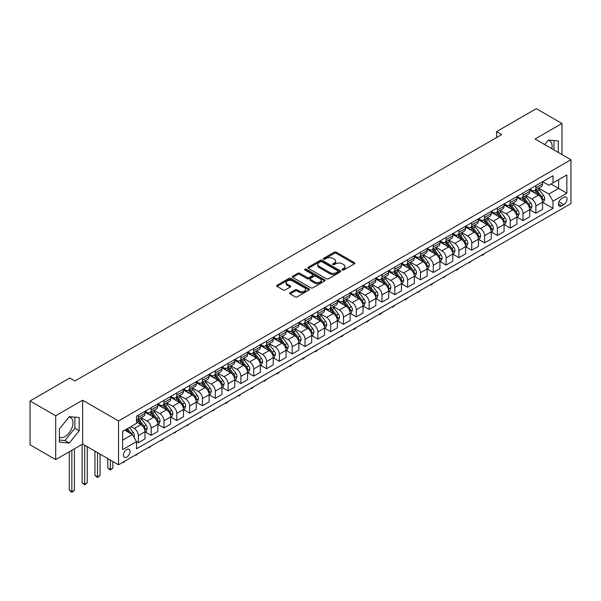 <?xml version="1.0" encoding="UTF-8"?>
<svg xmlns="http://www.w3.org/2000/svg" width="601" height="601" viewBox="0 0 601 601"><rect width="100%" height="100%" fill="white"/><g stroke="black" fill="none" stroke-linecap="round" stroke-linejoin="round"><path stroke-width="0.9" d="M342.307 269.999A0.999 0.578 0 0 0 343.719 269.999L354.417 263.824A1.427 0.819 0 0 0 354.838 263.238A1.427 0.819 0 0 0 354.417 262.66L336.29 252.195A1.427 0.819 0 0 0 334.276 252.195L323.578 258.37A0.999 0.578 0 0 0 323.285 258.776A0.999 0.578 0 0 0 323.578 259.181A0.999 0.578 0 0 0 324.991 259.181L326.373 258.385A4.56 2.629 0 0 1 332.819 258.385L334.329 259.256A4.56 2.629 0 0 1 335.666 261.119A4.56 2.629 0 0 1 334.329 262.975L332.946 263.779A0.999 0.578 0 0 0 332.654 264.185A0.999 0.578 0 0 0 332.946 264.59A0.999 0.578 0 0 0 334.351 264.59L335.741 263.794A4.56 2.629 0 0 1 342.179 263.794L343.689 264.665A4.56 2.629 0 0 1 345.027 266.528A4.56 2.629 0 0 1 343.689 268.384L342.307 269.188A0.999 0.578 0 0 0 342.014 269.594A0.999 0.578 0 0 0 342.307 269.999L342.307 269.188M59.394 437.19A11.314 6.536 120 0 0 64.983 436.596A11.314 6.536 120 0 0 72.375 426.62A11.314 6.536 120 0 0 70.64 417.552A11.314 6.536 120 0 0 68.972 417.041M126.743 457.091A4.643 2.682 120 0 0 129.771 452.996A4.643 2.682 120 0 0 129.065 449.278A4.643 2.682 120 0 0 126.743 449.503A4.643 2.682 120 0 0 123.708 453.597A4.643 2.682 120 0 0 124.422 457.316A4.643 2.682 120 0 0 126.743 457.091M548.059 140.439A11.314 6.536 -60 0 1 549.727 140.95A11.314 6.536 -60 0 1 551.801 148.695M290.073 292.777A1.427 0.819 0 0 0 289.652 293.356A1.427 0.819 0 0 0 290.073 293.934L295.159 296.871A1.427 0.819 0 0 0 297.172 296.871L309.049 290.013A1.427 0.819 0 0 0 309.47 289.434A1.427 0.819 0 0 0 309.049 288.848L290.929 278.383A1.427 0.819 0 0 0 288.916 278.383L277.031 285.242A1.427 0.819 0 0 0 276.61 285.828A1.427 0.819 0 0 0 277.031 286.407L283.176 289.952A1.427 0.819 0 0 0 285.19 289.952L290.275 287.015A1.427 0.819 0 0 0 290.689 286.437A1.427 0.819 0 0 0 290.275 285.858L287.225 284.1A3.809 2.201 0 0 1 286.114 282.545A3.809 2.201 0 0 1 288.465 280.509A3.809 2.201 0 0 1 292.612 280.99L304.549 287.879A3.809 2.201 0 0 1 305.661 289.434A3.809 2.201 0 0 1 303.31 291.462A3.809 2.201 0 0 1 299.163 290.989L297.172 289.84A1.427 0.819 0 0 0 295.159 289.84L290.073 292.777L290.073 293.934M82.63 400.228L55.698 415.772L30.05 400.965L30.05 444.8L55.698 459.607L82.63 444.056L118.532 464.783L118.532 420.955L82.63 400.228L82.63 444.056M561.973 154.57L561.973 123.475L535.04 139.026L570.95 159.753L118.532 420.955M561.973 123.475L536.325 108.668L496.576 131.619L496.576 137.546M30.05 400.965L69.806 378.014L74.93 380.974L501.7 134.586L496.576 131.619M326.471 278.789A1.427 0.819 0 0 0 328.484 278.789L340.369 271.93A1.427 0.819 0 0 0 340.79 271.351A1.427 0.819 0 0 0 340.369 270.766L322.241 260.301A1.427 0.819 0 0 0 320.228 260.301L308.351 267.167A1.427 0.819 0 0 0 307.93 267.745A1.427 0.819 0 0 0 308.351 268.324L326.471 278.789M305.27 270.217A0.999 0.578 0 0 1 306.285 270.352L306.285 269.173L324.713 279.811A1.427 0.819 0 0 1 325.126 280.389A1.427 0.819 0 0 1 324.713 280.975L312.828 287.834A1.427 0.819 0 0 1 310.815 287.834L292.687 277.369L292.687 276.205A1.427 0.819 0 0 0 292.274 276.783A1.427 0.819 0 0 0 292.687 277.369M292.687 276.205L297.773 273.267A1.427 0.819 0 0 1 299.786 273.267L307.141 277.512A1.427 0.819 0 0 0 309.154 277.512L312.528 275.566A1.427 0.819 0 0 0 312.941 274.98A1.427 0.819 0 0 0 312.528 274.402L304.872 269.984A0.999 0.578 0 0 1 304.579 269.579A0.999 0.578 0 0 1 305.195 269.045A0.999 0.578 0 0 1 306.285 269.173M563.873 197.248L561.612 198.548A4.5 2.599 120 0 0 558.675 202.514A4.5 2.599 120 0 0 559.366 206.12A4.5 2.599 120 0 0 561.612 205.895L563.873 204.595A4.5 2.599 120 0 0 566.811 200.629A4.5 2.599 120 0 0 566.119 197.023A4.5 2.599 120 0 0 563.873 197.248M118.532 464.783L570.95 203.589L570.95 159.753M542.688 181.697L548.893 185.281L552.995 182.914L552.995 175.747L136.487 416.215L136.487 423.382L122.634 431.383L122.634 449.623L136.487 441.63L136.487 448.797L552.995 208.322L552.995 201.155L548.893 194.048L538.691 188.158M552.995 182.914L566.848 174.921L566.848 193.161L552.995 201.155M55.698 415.772L55.698 459.607M551.049 184.041L558.637 188.421L558.637 179.654L566.848 174.921M548.893 194.048L558.637 188.421L566.848 193.161M122.634 440.15L132.385 434.523L124.79 430.136M136.487 441.69L138.335 442.757L138.335 435.59A5.8 3.351 -120 0 0 134.226 428.475L130.943 426.582M138.335 442.757L144.999 438.903L144.999 431.736A5.8 3.351 -120 0 0 140.897 424.629L136.487 422.082M145.157 431.886L151.159 435.349L151.159 428.182A5.8 3.351 -120 0 0 147.05 421.076L141.16 417.672M151.159 435.349L157.823 431.503L157.823 424.336A5.8 3.351 -120 0 0 153.721 417.222L144.999 412.188M157.98 424.479L163.983 427.95L163.983 420.783A5.8 3.351 -120 0 0 159.874 413.668L153.984 410.273M163.983 427.95L170.646 424.096L170.646 416.929A5.8 3.351 -120 0 0 166.545 409.822L157.823 404.789M170.804 417.079L176.807 420.542L176.807 413.375A5.8 3.351 -120 0 0 172.697 406.268L166.808 402.865M176.807 420.542L183.47 416.696L183.47 409.529A5.8 3.351 -120 0 0 179.368 402.415L170.646 397.381M183.628 409.672L189.631 413.142L189.631 405.975A5.8 3.351 -120 0 0 185.521 398.861L179.631 395.466M189.631 413.142L196.294 409.289L196.294 402.122A5.8 3.351 -120 0 0 192.192 395.015L183.47 389.981M196.452 402.272L202.454 405.735L202.454 398.568A5.8 3.351 -120 0 0 198.345 391.461L192.455 388.058M202.454 405.735L209.118 401.889L209.118 394.722A5.8 3.351 -120 0 0 205.016 387.607L196.294 382.574M209.276 394.865L215.271 398.328L215.271 391.168A5.8 3.351 -120 0 0 211.169 384.054L205.279 380.658M215.271 398.328L221.942 394.481L221.942 387.314A5.8 3.351 -120 0 0 217.84 380.208L209.118 375.174M222.1 387.465L228.095 390.928L228.095 383.761A5.8 3.351 -120 0 0 223.993 376.654L218.103 373.251M228.095 390.928L234.766 387.082L234.766 379.915A5.8 3.351 -120 0 0 230.664 372.8L221.942 367.767M234.923 380.057L240.918 383.521L240.918 376.354A5.8 3.351 -120 0 0 236.817 369.247L230.927 365.851M240.918 383.521L247.589 379.674L247.589 372.507A5.8 3.351 -120 0 0 243.488 365.4L234.766 360.367M247.747 372.658L253.742 376.121L253.742 368.954A5.8 3.351 -120 0 0 249.64 361.847L243.751 358.444M253.742 376.121L260.413 372.267L260.413 365.107A5.8 3.351 -120 0 0 256.311 357.993L247.589 352.96M260.564 365.25L266.566 368.714L266.566 361.547A5.8 3.351 -120 0 0 262.464 354.44L256.574 351.044M266.566 368.714L273.237 364.867L273.237 357.7A5.8 3.351 -120 0 0 269.135 350.593L260.413 345.56M273.387 357.85L279.39 361.314L279.39 354.147A5.8 3.351 -120 0 0 275.288 347.04L269.398 343.637M279.39 361.314L286.061 357.46L286.061 350.293A5.8 3.351 -120 0 0 281.959 343.186L273.237 338.153M286.211 350.443L292.214 353.906L292.214 346.739A5.8 3.351 -120 0 0 288.112 339.633L282.222 336.237M292.214 353.906L298.885 350.06L298.885 342.893A5.8 3.351 -120 0 0 294.783 335.786L286.061 330.753M299.035 343.043L305.038 346.507L305.038 339.34A5.8 3.351 -120 0 0 300.936 332.233L295.046 328.83M305.038 346.507L311.709 342.653L311.709 335.486A5.8 3.351 -120 0 0 307.607 328.379L298.885 323.346M311.859 335.636L317.861 339.099L317.861 331.932A5.8 3.351 -120 0 0 313.76 324.825L307.87 321.43M317.861 339.099L324.532 335.253L324.532 328.086A5.8 3.351 -120 0 0 320.431 320.979L311.709 315.946M324.683 328.236L330.685 331.699L330.685 324.532A5.8 3.351 -120 0 0 326.583 317.426L320.694 314.022M330.685 331.699L337.356 327.845L337.356 320.679A5.8 3.351 -120 0 0 333.255 313.572L324.532 308.538M337.507 320.829L343.509 324.292L343.509 317.125A5.8 3.351 -120 0 0 339.407 310.018L333.517 306.615M343.509 324.292L350.18 320.446L350.18 313.279A5.8 3.351 -120 0 0 346.078 306.172L337.356 301.139M350.33 313.429L356.333 316.892L356.333 309.725A5.8 3.351 -120 0 0 352.231 302.619L346.341 299.215M356.333 316.892L363.004 313.038L363.004 305.871A5.8 3.351 -120 0 0 358.902 298.765L350.18 293.731M363.154 306.022L369.157 309.485L369.157 302.318A5.8 3.351 -120 0 0 365.055 295.211L359.165 291.808M369.157 309.485L375.828 305.639L375.828 298.472A5.8 3.351 -120 0 0 371.726 291.365L363.004 286.331M375.978 298.622L381.981 302.085L381.981 294.918A5.8 3.351 -120 0 0 377.879 287.811L371.989 284.408M381.981 302.085L388.652 298.231L388.652 291.064A5.8 3.351 -120 0 0 384.542 283.957L375.828 278.924M388.802 291.215L394.804 294.678L394.804 287.511A5.8 3.351 -120 0 0 390.703 280.404L384.813 277.001M394.804 294.678L401.476 290.831L401.476 283.664A5.8 3.351 -120 0 0 397.366 276.558L388.652 271.524M401.626 283.815L407.628 287.278L407.628 280.111A5.8 3.351 -120 0 0 403.526 273.004L397.637 269.601M407.628 287.278L414.299 283.424L414.299 276.257A5.8 3.351 -120 0 0 410.19 269.15L401.476 264.117M414.45 276.407L420.452 279.871L420.452 272.704A5.8 3.351 -120 0 0 416.35 265.597L410.453 262.194M420.452 279.871L427.123 276.024L427.123 268.857A5.8 3.351 -120 0 0 423.014 261.751L414.299 256.717M427.273 269.008L433.276 272.471L433.276 265.304A5.8 3.351 -120 0 0 429.174 258.197L423.277 254.794M433.276 272.471L439.947 268.617L439.947 261.45A5.8 3.351 -120 0 0 435.838 254.343L427.123 249.31M440.097 261.6L446.1 265.064L446.1 257.897A5.8 3.351 -120 0 0 441.998 250.79L436.101 247.387M446.1 265.064L452.771 261.217L452.771 254.05A5.8 3.351 -120 0 0 448.662 246.943L439.947 241.91M452.921 254.2L458.924 257.664L458.924 250.497A5.8 3.351 -120 0 0 454.822 243.39L448.924 239.987M458.924 257.664L465.595 253.81L465.595 246.643A5.8 3.351 -120 0 0 461.485 239.536L452.771 234.503M465.745 246.793L471.747 250.256L471.747 243.089A5.8 3.351 -120 0 0 467.646 235.983L461.748 232.579M471.747 250.256L478.419 246.41L478.419 239.243A5.8 3.351 -120 0 0 474.309 232.136L465.595 227.103M478.569 239.393L484.571 242.857L484.571 235.69A5.8 3.351 -120 0 0 480.469 228.583L474.572 225.18M484.571 242.857L491.235 239.003L491.235 231.836A5.8 3.351 -120 0 0 487.133 224.729L478.419 219.696M491.393 231.986L497.395 235.449L497.395 228.282A5.8 3.351 -120 0 0 493.293 221.176L487.396 217.772M497.395 235.449L504.059 231.603L504.059 224.436A5.8 3.351 -120 0 0 499.957 217.329L491.235 212.296M504.216 224.586L510.219 228.049L510.219 220.883A5.8 3.351 -120 0 0 506.117 213.776L500.22 210.373M510.219 228.049L516.883 224.196L516.883 217.029A5.8 3.351 -120 0 0 512.781 209.922L504.059 204.888M517.04 217.179L523.043 220.642L523.043 213.475A5.8 3.351 -120 0 0 518.941 206.368L513.044 202.965M523.043 220.642L529.706 216.796L529.706 209.629A5.8 3.351 -120 0 0 525.605 202.522L516.883 197.489M529.864 209.779L535.867 213.242L535.867 206.075A5.8 3.351 -120 0 0 531.757 198.969L525.867 195.565M535.867 213.242L542.53 209.388L542.53 202.221A5.8 3.351 -120 0 0 538.428 195.115L529.706 190.081M529.864 189.105L531.757 190.201A5.8 3.351 -120 0 0 534.665 190.487A5.8 3.351 -120 0 0 535.867 187.828L535.867 185.641M517.04 196.504L518.941 197.601A5.8 3.351 -120 0 0 521.841 197.894A5.8 3.351 -120 0 0 523.043 195.235L523.043 193.041M504.216 203.912L506.117 205.009A5.8 3.351 -120 0 0 509.017 205.294A5.8 3.351 -120 0 0 510.219 202.635L510.219 200.449M491.393 211.312L493.293 212.408A5.8 3.351 -120 0 0 496.193 212.701A5.8 3.351 -120 0 0 497.395 210.042L497.395 207.848M478.569 218.719L480.469 219.816A5.8 3.351 -120 0 0 483.369 220.101A5.8 3.351 -120 0 0 484.571 217.442L484.571 215.256M465.745 226.119L467.646 227.216A5.8 3.351 -120 0 0 470.545 227.509A5.8 3.351 -120 0 0 471.747 224.849L471.747 222.655M452.921 233.526L454.822 234.623A5.8 3.351 -120 0 0 457.722 234.908A5.8 3.351 -120 0 0 458.924 232.249L458.924 230.063M440.097 240.926L441.998 242.023A5.8 3.351 -120 0 0 444.898 242.316A5.8 3.351 -120 0 0 446.1 239.656L446.1 237.463M427.273 248.333L429.174 249.43A5.8 3.351 -120 0 0 432.074 249.715A5.8 3.351 -120 0 0 433.276 247.056L433.276 244.87M414.45 255.741L416.35 256.83A5.8 3.351 -120 0 0 419.25 257.123A5.8 3.351 -120 0 0 420.452 254.463L420.452 252.27M401.626 263.14L403.526 264.237A5.8 3.351 -120 0 0 406.426 264.523A5.8 3.351 -120 0 0 407.628 261.871L407.628 259.677M388.802 270.548L390.703 271.637A5.8 3.351 -120 0 0 393.602 271.93A5.8 3.351 -120 0 0 394.804 269.271L394.804 267.077M375.978 277.947L377.879 279.044A5.8 3.351 -120 0 0 380.779 279.33A5.8 3.351 -120 0 0 381.981 276.678L381.981 274.484M363.154 285.355L365.055 286.444A5.8 3.351 -120 0 0 367.955 286.737A5.8 3.351 -120 0 0 369.157 284.078L369.157 281.884M350.33 292.755L352.231 293.851A5.8 3.351 -120 0 0 355.131 294.137A5.8 3.351 -120 0 0 356.333 291.485L356.333 289.291M337.507 300.162L339.407 301.251A5.8 3.351 -120 0 0 342.307 301.544A5.8 3.351 -120 0 0 343.509 298.885L343.509 296.691M324.683 307.562L326.583 308.659A5.8 3.351 -120 0 0 329.483 308.944A5.8 3.351 -120 0 0 330.685 306.292L330.685 304.098M311.859 314.969L313.76 316.058A5.8 3.351 -120 0 0 316.659 316.351A5.8 3.351 -120 0 0 317.861 313.692L317.861 311.498M299.035 322.369L300.936 323.466A5.8 3.351 -120 0 0 303.836 323.751A5.8 3.351 -120 0 0 305.038 321.099L305.038 318.906M286.211 329.776L288.112 330.866A5.8 3.351 -120 0 0 291.012 331.159A5.8 3.351 -120 0 0 292.214 328.499L292.214 326.305M273.387 337.176L275.288 338.273A5.8 3.351 -120 0 0 278.188 338.558A5.8 3.351 -120 0 0 279.39 335.906L279.39 333.713M260.564 344.583L262.464 345.673A5.8 3.351 -120 0 0 265.364 345.966A5.8 3.351 -120 0 0 266.566 343.306L266.566 341.113M247.747 351.983L249.64 353.08A5.8 3.351 -120 0 0 252.54 353.365A5.8 3.351 -120 0 0 253.742 350.714L253.742 348.52M234.923 359.39L236.817 360.487A5.8 3.351 -120 0 0 239.716 360.773A5.8 3.351 -120 0 0 240.918 358.113L240.918 355.92M222.1 366.79L223.993 367.887A5.8 3.351 -120 0 0 226.893 368.173A5.8 3.351 -120 0 0 228.095 365.521L228.095 363.327M209.276 374.198L211.169 375.294A5.8 3.351 -120 0 0 214.069 375.58A5.8 3.351 -120 0 0 215.271 372.92L215.271 370.727M196.452 381.597L198.345 382.694A5.8 3.351 -120 0 0 201.252 382.98A5.8 3.351 -120 0 0 202.454 380.328L202.454 378.134M183.628 389.005L185.521 390.102A5.8 3.351 -120 0 0 188.429 390.387A5.8 3.351 -120 0 0 189.631 387.728L189.631 385.534M170.804 396.405L172.697 397.501A5.8 3.351 -120 0 0 175.605 397.787A5.8 3.351 -120 0 0 176.807 395.135L176.807 392.941M157.98 403.812L159.874 404.909A5.8 3.351 -120 0 0 162.781 405.194A5.8 3.351 -120 0 0 163.983 402.535L163.983 400.341M145.157 411.212L147.05 412.309A5.8 3.351 -120 0 0 149.957 412.594A5.8 3.351 -120 0 0 151.159 409.942L151.159 407.748M542.688 202.372L552.995 208.322M534.665 190.487L541.328 186.641A5.8 3.351 -120 0 0 542.53 183.981L542.53 181.787M521.841 197.894L528.504 194.04A5.8 3.351 -120 0 0 529.706 191.381L529.706 189.195M509.017 205.294L515.681 201.448A5.8 3.351 -120 0 0 516.883 198.788L516.883 196.595M496.193 212.701L502.857 208.847A5.8 3.351 -120 0 0 504.059 206.188L504.059 204.002M483.369 220.101L490.033 216.255A5.8 3.351 -120 0 0 491.235 213.595L491.235 211.402M470.545 227.509L477.217 223.655A5.8 3.351 -120 0 0 478.419 220.995L478.419 218.809M457.722 234.908L464.393 231.062A5.8 3.351 -120 0 0 465.595 228.403L465.595 226.209M444.898 242.316L451.569 238.462A5.8 3.351 -120 0 0 452.771 235.81L452.771 233.616M432.074 249.715L438.745 245.869A5.8 3.351 -120 0 0 439.947 243.21L439.947 241.016M419.25 257.123L425.921 253.269A5.8 3.351 -120 0 0 427.123 250.617L427.123 248.423M406.426 264.523L413.097 260.676A5.8 3.351 -120 0 0 414.299 258.017L414.299 255.823M393.602 271.93L400.274 268.076A5.8 3.351 -120 0 0 401.476 265.424L401.476 263.23M380.779 279.33L387.45 275.483A5.8 3.351 -120 0 0 388.652 272.824L388.652 270.63M367.955 286.737L374.626 282.883A5.8 3.351 -120 0 0 375.828 280.231L375.828 278.038M355.131 294.137L361.802 290.291A5.8 3.351 -120 0 0 363.004 287.631L363.004 285.437M342.307 301.544L348.978 297.69A5.8 3.351 -120 0 0 350.18 295.038L350.18 292.845M329.483 308.944L336.154 305.098A5.8 3.351 -120 0 0 337.356 302.438L337.356 300.245M316.659 316.351L323.33 312.497A5.8 3.351 -120 0 0 324.532 309.846L324.532 307.652M303.836 323.751L310.507 319.905A5.8 3.351 -120 0 0 311.709 317.245L311.709 315.052M291.012 331.159L297.683 327.305A5.8 3.351 -120 0 0 298.885 324.653L298.885 322.459M278.188 338.558L284.859 334.712A5.8 3.351 -120 0 0 286.061 332.053L286.061 329.859M265.364 345.966L272.035 342.112A5.8 3.351 -120 0 0 273.237 339.46L273.237 337.266M252.54 353.365L259.211 349.519A5.8 3.351 -120 0 0 260.413 346.86L260.413 344.666M239.716 360.773L246.387 356.919A5.8 3.351 -120 0 0 247.589 354.267L247.589 352.073M226.893 368.173L233.564 364.326A5.8 3.351 -120 0 0 234.766 361.667L234.766 359.473M214.069 375.58L220.74 371.726A5.8 3.351 -120 0 0 221.942 369.074L221.942 366.88M201.252 382.98L207.916 379.133A5.8 3.351 -120 0 0 209.118 376.474L209.118 374.28M188.429 390.387L195.092 386.533A5.8 3.351 -120 0 0 196.294 383.881L196.294 381.688M175.605 397.787L182.268 393.94A5.8 3.351 -120 0 0 183.47 391.281L183.47 389.095M162.781 405.194L169.444 401.34A5.8 3.351 -120 0 0 170.646 398.688L170.646 396.495M149.957 412.594L156.621 408.748A5.8 3.351 -120 0 0 157.823 406.088L157.823 403.902M136.487 420.234A5.8 3.351 -120 0 0 137.133 420.001L143.797 416.147A5.8 3.351 -120 0 0 144.999 413.496L144.999 411.302M137.133 420.001A5.8 3.351 -120 0 0 138.335 417.342L138.335 415.156M132.385 434.523L136.487 441.63M558.284 152.444L558.284 140.927L548.382 140.041L544.709 144.608M59.394 442.156L69.288 443.042L79.189 430.722L79.189 417.522L69.288 416.643L59.394 428.956L59.394 442.156M553.972 149.957L553.972 140.544M59.394 440.052L64.983 440.556L74.885 428.235L74.885 417.139M74.885 428.235L79.189 430.722M64.983 440.556L69.288 443.042M342.705 270.142L343.689 269.571A4.56 2.629 0 0 0 345.027 267.708L345.027 266.528M335.666 261.119L335.666 262.299A4.56 2.629 0 0 1 334.329 264.162L333.345 264.733M354.417 262.66L354.417 263.824L336.29 253.382A1.427 0.819 0 0 0 334.276 253.382L323.977 259.324M340.354 271.945L322.241 261.488A1.427 0.819 0 0 0 320.228 261.488L308.366 268.339M337.852 271.757A0.999 0.578 0 0 0 338.145 271.351A0.999 0.578 0 0 0 337.852 270.946L321.941 261.758A0.999 0.578 0 0 0 320.536 261.758L319.071 262.599A4.56 2.629 0 0 0 317.734 264.463A4.56 2.629 0 0 0 319.071 266.318L329.949 272.599A4.56 2.629 0 0 0 336.395 272.599L337.852 271.757L337.852 272.944A0.999 0.578 0 0 0 338.145 272.538L338.145 271.351M317.734 264.463L317.734 265.642A4.56 2.629 0 0 0 319.071 267.505L319.071 266.318M337.852 272.944L336.395 273.786A4.56 2.629 0 0 1 329.949 273.786L319.071 267.505M292.71 277.377L297.773 274.454L297.773 273.267M312.941 274.98L312.941 276.167A1.427 0.819 0 0 1 312.528 276.753L309.154 278.699A1.427 0.819 0 0 1 307.141 278.699L299.786 274.454A1.427 0.819 0 0 0 297.773 274.454M306.285 270.352L324.69 280.983M314.766 281.914A3.809 2.201 0 0 0 318.921 282.395A3.809 2.201 0 0 0 321.272 280.359A3.809 2.201 0 0 0 320.153 278.804L315.953 276.377A1.427 0.819 0 0 0 313.94 276.377L310.567 278.323A1.427 0.819 0 0 0 310.146 278.909A1.427 0.819 0 0 0 310.567 279.488L314.766 281.914L314.766 283.101A3.809 2.201 0 0 0 318.921 283.574A3.809 2.201 0 0 0 321.272 281.546L321.272 280.359M310.146 278.909L310.146 280.096A1.427 0.819 0 0 0 310.567 280.675L310.567 279.488M314.766 283.101L310.567 280.675M305.661 289.434L305.661 290.614A3.809 2.201 0 0 1 303.31 292.649A3.809 2.201 0 0 1 299.163 292.169L297.172 291.019A1.427 0.819 0 0 0 295.159 291.019L290.088 293.949M286.114 282.545L286.114 283.725A3.809 2.201 0 0 0 287.225 285.28L287.225 284.1M290.253 287.03L287.225 285.28M309.034 290.02L290.929 279.57A1.427 0.819 0 0 0 288.916 279.57L277.046 286.422M542.53 202.462L543.762 201.748L544.791 198.788A3.846 2.216 -120 0 0 543.559 195.513L539.367 189.916A11.096 6.408 -120 0 0 538.158 188.466M533.988 192.553A11.096 6.408 -120 0 0 531.72 190.179M542.185 200.103L542.711 198.954A3.846 2.216 -120 0 0 541.614 196.64L537.422 191.043A11.096 6.408 -120 0 0 536.212 189.593M535.175 190.186A9.21 5.319 60 0 1 536.693 191.907L540.239 196.647M534.98 190.307A11.096 6.408 60 0 1 536.19 191.757L538.977 195.475M484.639 253.419L483.234 254.824L482.212 255.41L481.694 255.117M482.212 254.816L482.212 255.41M529.706 209.862L530.938 209.156L531.968 206.188A3.846 2.216 -120 0 0 530.736 202.92L526.544 197.323A11.096 6.408 -120 0 0 525.334 195.873M521.165 199.96A11.096 6.408 -120 0 0 518.896 197.579M529.361 207.51L529.887 206.353A3.846 2.216 -120 0 0 528.79 204.04L524.598 198.45A11.096 6.408 -120 0 0 523.388 197M522.352 197.594A9.21 5.319 60 0 1 523.869 199.314L527.415 204.047M522.156 197.706A11.096 6.408 60 0 1 523.366 199.156L526.153 202.875M471.815 260.819L469.389 262.817L468.87 262.517M469.389 262.224L469.389 262.817M516.883 217.269L518.115 216.555L519.144 213.595A3.846 2.216 -120 0 0 517.912 210.32L513.72 204.723A11.096 6.408 -120 0 0 512.51 203.273M508.341 207.36A11.096 6.408 -120 0 0 506.072 204.986M516.537 214.91L517.063 213.761A3.846 2.216 -120 0 0 515.966 211.447L511.774 205.85A11.096 6.408 -120 0 0 510.565 204.4M509.528 204.994A9.21 5.319 60 0 1 511.045 206.714L514.591 211.454M509.332 205.114A11.096 6.408 60 0 1 510.542 206.564L513.329 210.282M458.991 268.226L457.586 269.631L456.565 270.217L456.046 269.924M456.565 269.624L456.565 270.217M504.059 224.669L505.291 223.963L506.32 221.003A3.846 2.216 -120 0 0 505.088 217.727L500.903 212.13A11.096 6.408 -120 0 0 499.686 210.681M495.517 214.767A11.096 6.408 -120 0 0 493.248 212.386M503.713 222.317L504.247 221.16A3.846 2.216 -120 0 0 503.142 218.854L498.95 213.257A11.096 6.408 -120 0 0 497.741 211.807M496.704 212.401A9.21 5.319 60 0 1 498.221 214.121L501.767 218.854M496.509 212.514A11.096 6.408 60 0 1 497.718 213.964L500.505 217.682M446.167 275.626L443.741 277.624L443.222 277.324M443.741 277.031L443.741 277.624M491.235 232.076L492.467 231.362L493.496 228.403A3.846 2.216 -120 0 0 492.272 225.127L488.08 219.53A11.096 6.408 -120 0 0 486.863 218.08M482.693 222.167A11.096 6.408 -120 0 0 480.424 219.793M490.889 229.717L491.423 228.568A3.846 2.216 -120 0 0 490.318 226.254L486.126 220.657A11.096 6.408 -120 0 0 484.917 219.207M483.88 219.808A9.21 5.319 60 0 1 485.398 221.521L488.944 226.261M483.685 219.921A11.096 6.408 60 0 1 484.894 221.371L487.681 225.09M433.344 283.033L431.939 284.438L430.917 285.024L430.399 284.731M430.917 284.431L430.917 285.024M478.419 239.476L479.643 238.77L480.672 235.81A3.846 2.216 -120 0 0 479.448 232.534L475.256 226.938A11.096 6.408 -120 0 0 474.039 225.488M469.869 229.574A11.096 6.408 -120 0 0 467.601 227.193M478.065 237.125L478.599 235.968A3.846 2.216 -120 0 0 477.495 233.661L473.303 228.064A11.096 6.408 -120 0 0 472.093 226.615M471.056 227.208A9.21 5.319 60 0 1 472.574 228.928L476.12 233.661M470.861 227.321A11.096 6.408 60 0 1 472.07 228.771L474.858 232.489M420.52 290.433L418.093 292.432L417.582 292.131M418.093 291.838L418.093 292.432M465.595 246.883L466.819 246.17L467.848 243.21A3.846 2.216 -120 0 0 466.624 239.934L462.432 234.337A11.096 6.408 -120 0 0 461.215 232.887M457.045 236.974A11.096 6.408 -120 0 0 454.777 234.6M465.242 244.524L465.775 243.375A3.846 2.216 -120 0 0 464.671 241.061L460.479 235.464A11.096 6.408 -120 0 0 459.269 234.014M458.232 234.615A9.21 5.319 60 0 1 459.75 236.328L463.296 241.069M458.037 234.728A11.096 6.408 60 0 1 459.247 236.178L462.034 239.897M407.696 297.841L406.299 299.245L405.269 299.831L404.758 299.538M405.269 299.238L405.269 299.831M452.771 254.283L453.995 253.577L455.025 250.617A3.846 2.216 -120 0 0 453.8 247.342L449.608 241.745A11.096 6.408 -120 0 0 448.391 240.295M444.229 244.382A11.096 6.408 -120 0 0 441.953 242M452.418 251.932L452.951 250.775A3.846 2.216 -120 0 0 451.847 248.468L447.655 242.872A11.096 6.408 -120 0 0 446.445 241.422M445.416 242.015A9.21 5.319 60 0 1 446.926 243.736L450.472 248.468M445.213 242.128A11.096 6.408 60 0 1 446.423 243.578L449.21 247.304M394.872 305.24L393.475 306.645L392.445 307.239L391.935 306.938M392.445 306.645L392.445 307.239M439.947 261.69L441.172 260.977L442.201 258.017A3.846 2.216 -120 0 0 440.976 254.741L436.784 249.145A11.096 6.408 -120 0 0 435.567 247.695M431.405 251.781A11.096 6.408 -120 0 0 429.129 249.407M439.594 259.332L440.127 258.182A3.846 2.216 -120 0 0 439.023 255.868L434.831 250.271A11.096 6.408 -120 0 0 433.622 248.822M432.592 249.423A9.21 5.319 60 0 1 434.102 251.135L437.648 255.876M432.389 249.535A11.096 6.408 60 0 1 433.599 250.985L436.386 254.704M382.048 312.648L380.651 314.053L379.622 314.639L379.111 314.346M379.622 314.045L379.622 314.639M427.123 269.09L428.348 268.384L429.377 265.424A3.846 2.216 -120 0 0 428.152 262.149L423.96 256.552A11.096 6.408 -120 0 0 422.751 255.102M418.581 259.189A11.096 6.408 -120 0 0 416.305 256.807M426.77 266.739L427.303 265.582A3.846 2.216 -120 0 0 426.199 263.276L422.007 257.679A11.096 6.408 -120 0 0 420.798 256.229M419.768 256.822A9.21 5.319 60 0 1 421.278 258.543L424.824 263.276M419.566 256.935A11.096 6.408 60 0 1 420.775 258.385L423.562 262.111M369.224 320.048L367.827 321.452L366.798 322.046L366.287 321.745M366.798 321.452L366.798 322.046M414.299 276.498L415.531 275.784L416.553 272.824A3.846 2.216 -120 0 0 415.329 269.548L411.137 263.952A11.096 6.408 -120 0 0 409.927 262.502M405.758 266.589A11.096 6.408 -120 0 0 403.481 264.215M413.946 274.139L414.48 272.989A3.846 2.216 -120 0 0 413.375 270.675L409.183 265.079A11.096 6.408 -120 0 0 407.974 263.629M406.945 264.23A9.21 5.319 60 0 1 408.455 265.942L412.001 270.683M406.742 264.342A11.096 6.408 60 0 1 407.951 265.792L410.738 269.511M356.401 327.455L355.003 328.86L353.974 329.446L353.463 329.153M353.974 328.852L353.974 329.446M401.476 283.897L402.708 283.191L403.729 280.231A3.846 2.216 -120 0 0 402.505 276.956L398.313 271.359A11.096 6.408 -120 0 0 397.103 269.909M392.934 273.996A11.096 6.408 -120 0 0 390.658 271.614M401.122 281.546L401.656 280.389A3.846 2.216 -120 0 0 400.551 278.083L396.36 272.486A11.096 6.408 -120 0 0 395.15 271.036M394.121 271.629A9.21 5.319 60 0 1 395.631 273.35L399.177 278.083M393.918 271.742A11.096 6.408 60 0 1 395.127 273.192L397.915 276.918M343.577 334.855L342.179 336.26L341.15 336.853L340.639 336.552M341.15 336.26L341.15 336.853M388.652 291.305L389.884 290.591L390.905 287.631A3.846 2.216 -120 0 0 389.681 284.356L385.489 278.759A11.096 6.408 -120 0 0 384.279 277.309M380.11 281.396A11.096 6.408 -120 0 0 377.834 279.022M388.299 288.946L388.832 287.796A3.846 2.216 -120 0 0 387.728 285.483L383.536 279.886A11.096 6.408 -120 0 0 382.326 278.436M381.297 279.037A9.21 5.319 60 0 1 382.807 280.75L386.353 285.49M381.094 279.149A11.096 6.408 60 0 1 382.304 280.599L385.091 284.318M330.753 342.262L329.356 343.667L328.326 344.253L327.815 343.96M328.326 343.659L328.326 344.253M375.828 298.705L377.06 297.998L378.082 295.038A3.846 2.216 -120 0 0 376.857 291.763L372.665 286.166A11.096 6.408 -120 0 0 371.456 284.716M367.286 288.803A11.096 6.408 -120 0 0 365.01 286.422M375.475 296.353L376.008 295.196A3.846 2.216 -120 0 0 374.904 292.89L370.712 287.293A11.096 6.408 -120 0 0 369.502 285.843M368.473 286.437A9.21 5.319 60 0 1 369.983 288.157L373.529 292.89M368.27 286.549A11.096 6.408 60 0 1 369.48 287.999L372.267 291.725M317.929 349.662L316.532 351.067L315.502 351.66L314.992 351.36M315.502 351.067L315.502 351.66M363.004 306.112L364.236 305.398L365.258 302.438A3.846 2.216 -120 0 0 364.033 299.163L359.841 293.566A11.096 6.408 -120 0 0 358.632 292.116M354.462 296.203A11.096 6.408 -120 0 0 352.186 293.829M362.651 303.76L363.184 302.603A3.846 2.216 -120 0 0 362.08 300.29L357.888 294.693A11.096 6.408 -120 0 0 356.678 293.243M355.649 293.844A9.21 5.319 60 0 1 357.159 295.557L360.705 300.297M355.446 293.957A11.096 6.408 60 0 1 356.663 295.407L359.443 299.125M305.105 357.069L303.708 358.474L302.679 359.067L302.168 358.767M302.679 358.474L302.679 359.067M350.18 313.512L351.412 312.805L352.434 309.846A3.846 2.216 -120 0 0 351.209 306.57L347.017 300.973A11.096 6.408 -120 0 0 345.808 299.523M341.638 303.61A11.096 6.408 -120 0 0 339.362 301.229M349.827 311.16L350.36 310.003A3.846 2.216 -120 0 0 349.256 307.697L345.064 302.1A11.096 6.408 -120 0 0 343.855 300.65M342.825 301.244A9.21 5.319 60 0 1 344.335 302.964L347.881 307.697M342.623 301.356A11.096 6.408 60 0 1 343.84 302.806L346.627 306.533M292.281 364.469L290.884 365.874L289.855 366.467L289.344 366.174M289.855 365.874L289.855 366.467M337.356 320.919L338.588 320.205L339.61 317.245A3.846 2.216 -120 0 0 338.386 313.97L334.194 308.381A11.096 6.408 -120 0 0 332.984 306.923M328.815 311.01A11.096 6.408 -120 0 0 326.538 308.636M337.003 318.568L337.537 317.411A3.846 2.216 -120 0 0 336.432 315.097L332.24 309.5A11.096 6.408 -120 0 0 331.031 308.05M330.002 308.651A9.21 5.319 60 0 1 331.512 310.364L335.058 315.104M329.799 308.764A11.096 6.408 60 0 1 331.016 310.214L333.803 313.932M279.457 371.876L278.06 373.281L277.031 373.875L276.52 373.574M277.031 373.281L277.031 373.875M324.532 328.319L325.765 327.613L326.786 324.653A3.846 2.216 -120 0 0 325.562 321.377L321.37 315.78A11.096 6.408 -120 0 0 320.16 314.331M315.991 318.417A11.096 6.408 -120 0 0 313.714 316.036M324.179 325.967L324.713 324.81A3.846 2.216 -120 0 0 323.608 322.504L319.416 316.907A11.096 6.408 -120 0 0 318.207 315.457M317.178 316.051A9.21 5.319 60 0 1 318.688 317.771L322.234 322.504M316.975 316.164A11.096 6.408 60 0 1 318.192 317.613L320.979 321.34M266.634 379.276L265.236 380.681L264.207 381.274L263.696 380.981M264.207 380.681L264.207 381.274M311.709 335.726L312.941 335.012L313.962 332.053A3.846 2.216 -120 0 0 312.738 328.777L308.546 323.188A11.096 6.408 -120 0 0 307.336 321.73M303.167 325.817A11.096 6.408 -120 0 0 300.891 323.443M311.356 333.375L311.889 332.218A3.846 2.216 -120 0 0 310.785 329.904L306.6 324.307A11.096 6.408 -120 0 0 305.383 322.857M304.354 323.458A9.21 5.319 60 0 1 305.864 325.179L309.41 329.911M304.151 323.571A11.096 6.408 60 0 1 305.368 325.021L308.155 328.739M253.81 386.683L252.412 388.088L251.383 388.682L250.872 388.381M251.383 388.088L251.383 388.682M298.885 343.133L300.117 342.42L301.139 339.46A3.846 2.216 -120 0 0 299.914 336.184L295.722 330.588A11.096 6.408 -120 0 0 294.513 329.138M290.343 333.224A11.096 6.408 -120 0 0 288.067 330.843M298.532 340.775L299.065 339.618A3.846 2.216 -120 0 0 297.968 337.311L293.776 331.714A11.096 6.408 -120 0 0 292.559 330.265M291.53 330.858A9.21 5.319 60 0 1 293.04 332.578L296.586 337.311M291.327 330.971A11.096 6.408 60 0 1 292.544 332.421L295.331 336.147M240.986 394.091L239.589 395.488L238.559 396.082L238.049 395.789M238.559 395.488L238.559 396.082M286.061 350.533L287.293 349.82L288.315 346.86A3.846 2.216 -120 0 0 287.09 343.584L282.898 337.995A11.096 6.408 -120 0 0 281.689 336.537M277.519 340.624A11.096 6.408 -120 0 0 275.243 338.25M285.708 348.182L286.241 347.025A3.846 2.216 -120 0 0 285.144 344.711L280.952 339.114A11.096 6.408 -120 0 0 279.735 337.664M278.706 338.265A9.21 5.319 60 0 1 280.216 339.986L283.762 344.719M278.511 338.378A11.096 6.408 60 0 1 279.72 339.828L282.508 343.547M228.162 401.491L226.765 402.895L225.736 403.489L225.225 403.188M225.736 402.895L225.736 403.489M273.237 357.941L274.469 357.227L275.491 354.267A3.846 2.216 -120 0 0 274.266 350.992L270.074 345.395A11.096 6.408 -120 0 0 268.865 343.945M264.695 348.032A11.096 6.408 -120 0 0 262.419 345.65M272.884 355.582L273.417 354.432A3.846 2.216 -120 0 0 272.321 352.118L268.129 346.522A11.096 6.408 -120 0 0 266.912 345.072M265.882 345.665A9.21 5.319 60 0 1 267.392 347.386L270.938 352.118M265.687 345.778A11.096 6.408 60 0 1 266.897 347.228L269.684 350.954M215.346 408.898L212.912 410.889L212.401 410.596M212.912 410.295L212.912 410.889M260.413 365.34L261.645 364.627L262.667 361.667A3.846 2.216 -120 0 0 261.443 358.391L257.251 352.802A11.096 6.408 -120 0 0 256.041 351.352M251.872 355.431A11.096 6.408 -120 0 0 249.603 353.057M260.06 362.989L260.594 361.832A3.846 2.216 -120 0 0 259.497 359.518L255.305 353.921A11.096 6.408 -120 0 0 254.088 352.471M253.059 353.072A9.21 5.319 60 0 1 254.569 354.793L258.114 359.526M252.863 353.185A11.096 6.408 60 0 1 254.073 354.635L256.86 358.354M202.522 416.298L200.088 418.296L199.577 417.995M200.088 417.703L200.088 418.296M247.589 372.748L248.822 372.034L249.843 369.074A3.846 2.216 -120 0 0 248.619 365.799L244.427 360.202A11.096 6.408 -120 0 0 243.217 358.752M239.048 362.839A11.096 6.408 -120 0 0 236.779 360.457M247.236 370.389L247.77 369.239A3.846 2.216 -120 0 0 246.673 366.926L242.481 361.329A11.096 6.408 -120 0 0 241.264 359.879M240.235 360.472A9.21 5.319 60 0 1 241.745 362.193L245.291 366.926M240.039 360.585A11.096 6.408 60 0 1 241.249 362.035L244.036 365.761M189.698 423.705L187.264 425.696L186.753 425.403M187.264 425.102L187.264 425.696M234.766 380.148L235.998 379.434L237.019 376.474A3.846 2.216 -120 0 0 235.795 373.198L231.603 367.609A11.096 6.408 -120 0 0 230.393 366.159M226.224 370.239A11.096 6.408 -120 0 0 223.955 367.865M234.413 377.796L234.946 376.639A3.846 2.216 -120 0 0 233.849 374.325L229.657 368.729A11.096 6.408 -120 0 0 228.44 367.279M227.411 367.88A9.21 5.319 60 0 1 228.921 369.6L232.467 374.333M227.216 367.992A11.096 6.408 60 0 1 228.425 369.442L231.212 373.161M176.874 431.105L174.44 433.103L173.929 432.803M174.44 432.51L174.44 433.103M221.942 387.555L223.174 386.841L224.196 383.881A3.846 2.216 -120 0 0 222.971 380.606L218.779 375.009A11.096 6.408 -120 0 0 217.57 373.559M213.4 377.646A11.096 6.408 -120 0 0 211.131 375.264M221.589 385.196L222.122 384.047A3.846 2.216 -120 0 0 221.025 381.733L216.833 376.136A11.096 6.408 -120 0 0 215.624 374.686M214.587 375.279A9.21 5.319 60 0 1 216.097 377L219.65 381.733M214.392 375.392A11.096 6.408 60 0 1 215.601 376.85L218.388 380.568M164.05 438.512L161.624 440.503L161.106 440.21M161.624 439.909L161.624 440.503M209.118 394.955L210.35 394.241L211.372 391.281A3.846 2.216 -120 0 0 210.147 388.006L205.955 382.416A11.096 6.408 -120 0 0 204.746 380.966M200.576 385.046A11.096 6.408 -120 0 0 198.307 382.672M208.772 392.603L209.298 391.446A3.846 2.216 -120 0 0 208.201 389.132L204.009 383.536A11.096 6.408 -120 0 0 202.8 382.086M201.763 382.687A9.21 5.319 60 0 1 203.273 384.407L206.827 389.14M201.568 382.799A11.096 6.408 60 0 1 202.777 384.249L205.565 387.968M151.227 445.912L148.8 447.91L148.282 447.61M148.8 447.317L148.8 447.91M196.294 402.362L197.526 401.648L198.555 398.688A3.846 2.216 -120 0 0 197.323 395.413L193.131 389.816A11.096 6.408 -120 0 0 191.922 388.366M187.752 392.453A11.096 6.408 -120 0 0 185.484 390.072M195.949 400.003L196.474 398.854A3.846 2.216 -120 0 0 195.378 396.54L191.186 390.943A11.096 6.408 -120 0 0 189.976 389.493M188.939 390.087A9.21 5.319 60 0 1 190.449 391.807L194.003 396.54M188.744 390.199A11.096 6.408 60 0 1 189.954 391.657L192.741 395.375M138.403 453.319L135.976 455.31L135.458 455.017M135.976 454.717L135.976 455.31M183.47 409.762L184.702 409.056L185.732 406.088A3.846 2.216 -120 0 0 184.499 402.813L180.308 397.223A11.096 6.408 -120 0 0 179.098 395.774M174.929 399.853A11.096 6.408 -120 0 0 172.66 397.479M183.125 407.41L183.651 406.253A3.846 2.216 -120 0 0 182.554 403.94L178.362 398.343A11.096 6.408 -120 0 0 177.152 396.893M176.116 397.494A9.21 5.319 60 0 1 177.626 399.214L181.179 403.947M175.92 397.607A11.096 6.408 60 0 1 177.13 399.056L179.917 402.775M125.579 460.719L123.152 462.717L122.634 462.417M123.152 462.124L123.152 462.717M170.646 417.169L171.878 416.455L172.908 413.496A3.846 2.216 -120 0 0 171.676 410.22L167.484 404.623A11.096 6.408 -120 0 0 166.274 403.173M162.105 407.26A11.096 6.408 -120 0 0 159.836 404.879M170.301 414.81L170.827 413.661A3.846 2.216 -120 0 0 169.73 411.347L165.538 405.75A11.096 6.408 -120 0 0 164.328 404.3M163.292 404.894A9.21 5.319 60 0 1 164.802 406.614L168.355 411.347M163.096 405.006A11.096 6.408 60 0 1 164.306 406.464L167.093 410.183M110.329 460.05L110.329 469.464L112.89 467.984L112.89 461.53M112.89 467.984L110.329 470.117L107.759 467.984L107.759 458.571M107.759 467.984L110.329 469.464L110.329 470.117M157.823 424.569L159.055 423.863L160.084 420.895A3.846 2.216 -120 0 0 158.852 417.62L154.66 412.031A11.096 6.408 -120 0 0 153.45 410.581M149.281 414.66A11.096 6.408 -120 0 0 147.012 412.286M157.477 422.218L158.003 421.061A3.846 2.216 -120 0 0 156.906 418.747L152.714 413.15A11.096 6.408 -120 0 0 151.505 411.7M150.468 412.301A9.21 5.319 60 0 1 151.978 414.021L155.531 418.754M150.273 412.414A11.096 6.408 60 0 1 151.482 413.864L154.269 417.582M97.505 452.643L97.505 476.871L100.066 475.391L100.066 454.123M100.066 475.391L97.505 477.525L94.935 475.391L94.935 451.163M94.935 475.391L97.505 476.871L97.505 477.525M144.999 431.976L146.231 431.263L147.26 428.303A3.846 2.216 -120 0 0 146.028 425.027L141.836 419.43A11.096 6.408 -120 0 0 140.626 417.98M144.653 429.617L145.179 428.468A3.846 2.216 -120 0 0 144.082 426.154L139.89 420.557A11.096 6.408 -120 0 0 138.681 419.107M137.644 419.701A9.21 5.319 60 0 1 139.162 421.421L142.707 426.154M137.449 419.821A11.096 6.408 60 0 1 138.658 421.271L141.445 424.99M84.681 445.243L84.681 484.271L87.243 482.791L87.243 446.723M87.243 482.791L84.681 484.924L82.112 482.791L82.112 444.349M82.112 482.791L84.681 484.271L84.681 484.924M133.918 437.182L134.436 435.702A3.846 2.216 -120 0 0 133.204 432.435L129.463 427.439M131.604 434.072A3.846 2.216 -120 0 0 131.258 433.554L127.517 428.566M126.556 429.122L129.245 432.705M126.285 429.272L128.569 432.314M71.857 450.277L71.857 491.678L74.419 490.198L74.419 448.797M74.419 490.198L71.857 492.332L69.288 490.198L69.288 451.757M69.288 490.198L71.857 491.678L71.857 492.332M134.226 428.475L140.897 424.629M147.05 421.076L153.721 417.222M159.874 413.668L166.545 409.822M172.697 406.268L179.368 402.415M185.521 398.861L192.192 395.015M198.345 391.461L205.016 387.607M211.169 384.054L217.84 380.208M223.993 376.654L230.664 372.8M236.817 369.247L243.488 365.4M249.64 361.847L256.311 357.993M262.464 354.44L269.135 350.593M275.288 347.04L281.959 343.186M288.112 339.633L294.783 335.786M300.936 332.233L307.607 328.379M313.76 324.825L320.431 320.979M326.583 317.426L333.255 313.572M339.407 310.018L346.078 306.172M352.231 302.619L358.902 298.765M365.055 295.211L371.726 291.365M377.879 287.811L384.542 283.957M390.703 280.404L397.366 276.558M403.526 273.004L410.19 269.15M416.35 265.597L423.014 261.751M429.174 258.197L435.838 254.343M441.998 250.79L448.662 246.943M454.822 243.39L461.485 239.536M467.646 235.983L474.309 232.136M480.469 228.583L487.133 224.729M493.293 221.176L499.957 217.329M506.117 213.776L512.781 209.922M518.941 206.368L525.605 202.522M531.757 198.969L538.428 195.115M535.867 187.828L542.53 183.981M535.867 206.075L542.53 202.221M523.043 213.475L529.706 209.629M523.043 195.235L529.706 191.381M510.219 220.883L516.883 217.029M510.219 202.635L516.883 198.788M497.395 228.282L504.059 224.436M497.395 210.042L504.059 206.188M484.571 235.69L491.235 231.836M484.571 217.442L491.235 213.595M471.747 243.089L478.419 239.243M471.747 224.849L478.419 220.995M458.924 250.497L465.595 246.643M458.924 232.249L465.595 228.403M446.1 257.897L452.771 254.05M446.1 239.656L452.771 235.81M433.276 265.304L439.947 261.45M433.276 247.056L439.947 243.21M420.452 272.704L427.123 268.857M420.452 254.463L427.123 250.617M407.628 280.111L414.299 276.257M407.628 261.871L414.299 258.017M394.804 287.511L401.476 283.664M394.804 269.271L401.476 265.424M381.981 294.918L388.652 291.064M381.981 276.678L388.652 272.824M369.157 302.318L375.828 298.472M369.157 284.078L375.828 280.231M356.333 309.725L363.004 305.871M356.333 291.485L363.004 287.631M343.509 317.125L350.18 313.279M343.509 298.885L350.18 295.038M330.685 324.532L337.356 320.679M330.685 306.292L337.356 302.438M317.861 331.932L324.532 328.086M317.861 313.692L324.532 309.846M305.038 339.34L311.709 335.486M305.038 321.099L311.709 317.245M292.214 346.739L298.885 342.893M292.214 328.499L298.885 324.653M279.39 354.147L286.061 350.293M279.39 335.906L286.061 332.053M266.566 361.547L273.237 357.7M266.566 343.306L273.237 339.46M253.742 368.954L260.413 365.107M253.742 350.714L260.413 346.86M240.918 376.354L247.589 372.507M240.918 358.113L247.589 354.267M228.095 383.761L234.766 379.915M228.095 365.521L234.766 361.667M215.271 391.168L221.942 387.314M215.271 372.92L221.942 369.074M202.454 398.568L209.118 394.722M202.454 380.328L209.118 376.474M189.631 405.975L196.294 402.122M189.631 387.728L196.294 383.881M176.807 413.375L183.47 409.529M176.807 395.135L183.47 391.281M163.983 420.783L170.646 416.929M163.983 402.535L170.646 398.688M151.159 428.182L157.823 424.336M151.159 409.942L157.823 406.088M138.335 435.59L144.999 431.736M138.335 417.342L144.999 413.496M558.953 201.756L563.873 204.595M558.434 204.062L561.612 205.895M343.689 269.571L343.689 268.384M332.946 264.59L332.946 263.779M334.329 264.162L334.329 262.975M323.578 259.181L323.578 258.37M334.276 253.382L334.276 252.195M336.29 253.382L336.29 252.195M308.351 268.324L308.351 267.167M320.228 261.488L320.228 260.301M322.241 261.488L322.241 260.301M340.369 271.93L340.369 270.766M329.949 273.786L329.949 272.599M336.395 273.786L336.395 272.599M299.786 274.454L299.786 273.267M307.141 278.699L307.141 277.512M309.154 278.699L309.154 277.512M312.528 276.753L312.528 275.566M324.713 280.975L324.713 279.811M295.159 291.019L295.159 289.84M297.172 291.019L297.172 289.84M299.163 292.169L299.163 290.989M290.275 287.015L290.275 285.858M277.031 286.407L277.031 285.242M288.916 279.57L288.916 278.383M290.929 279.57L290.929 278.383M309.049 290.013L309.049 288.848M542.245 200.313L544.761 198.863M537.422 191.043L539.367 189.916M534.402 192.786L536.19 191.757M541.614 196.64L543.559 195.513M541.306 198.142L542.711 198.954M529.421 207.721L531.938 206.263M524.598 198.45L526.544 197.323M521.578 200.193L523.366 199.156M528.79 204.04L530.736 202.92M528.482 205.542L529.887 206.353M516.597 215.12L519.114 213.671M511.774 205.85L513.72 204.723M508.754 207.593L510.542 206.564M515.966 211.447L517.912 210.32M515.658 212.949L517.063 213.761M503.773 222.528L506.29 221.07M498.95 213.257L500.903 212.13M495.93 215L497.718 213.964M503.142 218.854L505.088 217.727M502.834 220.349L504.247 221.16M490.949 229.928L493.466 228.478M486.126 220.657L488.08 219.53M483.106 222.4L484.894 221.371M490.318 226.254L492.272 225.127M490.018 227.756L491.423 228.568M478.126 237.335L480.65 235.877M473.303 228.064L475.256 226.938M470.282 229.807L472.07 228.771M477.495 233.661L479.448 232.534M477.194 235.156L478.599 235.968M465.302 244.735L467.826 243.285M460.479 235.464L462.432 234.337M457.459 237.215L459.247 236.178M464.671 241.061L466.624 239.934M464.37 242.564L465.775 243.375M452.478 252.142L455.002 250.685M447.655 242.872L449.608 241.745M444.635 244.615L446.423 243.578M451.847 248.468L453.8 247.342M451.546 249.963L452.951 250.775M439.654 259.542L442.178 258.092M434.831 250.271L436.784 249.145M431.811 252.022L433.599 250.985M439.023 255.868L440.976 254.741M438.722 257.371L440.127 258.182M426.83 266.949L429.354 265.492M422.007 257.679L423.96 256.552M418.987 259.422L420.775 258.385M426.199 263.276L428.152 262.149M425.899 264.771L427.303 265.582M414.006 274.356L416.531 272.899M409.183 265.079L411.137 263.952M406.163 266.829L407.951 265.792M413.375 270.675L415.329 269.548M413.075 272.178L414.48 272.989M401.183 281.756L403.707 280.299M396.36 272.486L398.313 271.359M393.339 274.229L395.127 273.192M400.551 278.083L402.505 276.956M400.251 279.578L401.656 280.389M388.359 289.164L390.883 287.706M383.536 279.886L385.489 278.759M380.516 281.636L382.304 280.599M387.728 285.483L389.681 284.356M387.427 286.985L388.832 287.796M375.542 296.563L378.059 295.106M370.712 287.293L372.665 286.166M367.692 289.036L369.48 287.999M374.904 292.89L376.857 291.763M374.603 294.385L376.008 295.196M362.719 303.971L365.235 302.513M357.888 294.693L359.841 293.566M354.868 296.443L356.663 295.407M362.08 300.29L364.033 299.163M361.779 301.792L363.184 302.603M349.895 311.371L352.411 309.921M345.064 302.1L347.017 300.973M342.044 303.843L343.84 302.806M349.256 307.697L351.209 306.57M348.956 309.192L350.36 310.003M337.071 318.778L339.588 317.32M332.24 309.5L334.194 308.381M329.22 311.25L331.016 310.214M336.432 315.097L338.386 313.97M336.132 316.599L337.537 317.411M324.247 326.178L326.764 324.728M319.416 316.907L321.37 315.78M316.396 318.65L318.192 317.613M323.608 322.504L325.562 321.377M323.308 323.999L324.713 324.81M311.423 333.585L313.94 332.128M306.6 324.307L308.546 323.188M303.573 326.058L305.368 325.021M310.785 329.904L312.738 328.777M310.484 331.406L311.889 332.218M298.599 340.985L301.116 339.535M293.776 331.714L295.722 330.588M290.749 333.457L292.544 332.421M297.968 337.311L299.914 336.184M297.66 338.814L299.065 339.618M285.775 348.392L288.292 346.935M280.952 339.114L282.898 337.995M277.925 340.865L279.72 339.828M285.144 344.711L287.09 343.584M284.836 346.214L286.241 347.025M272.952 355.792L275.468 354.342M268.129 346.522L270.074 345.395M265.101 348.264L266.897 347.228M272.321 352.118L274.266 350.992M272.013 353.621L273.417 354.432M260.128 363.199L262.645 361.742M255.305 353.921L257.251 352.802M252.277 355.672L254.073 354.635M259.497 359.518L261.443 358.391M259.189 361.021L260.594 361.832M247.304 370.599L249.821 369.149M242.481 361.329L244.427 360.202M239.453 363.072L241.249 362.035M246.673 366.926L248.619 365.799M246.365 368.428L247.77 369.239M234.48 378.006L236.997 376.549M229.657 368.729L231.603 367.609M226.63 370.479L228.425 369.442M233.849 374.325L235.795 373.198M233.541 375.828L234.946 376.639M221.656 385.406L224.173 383.956M216.833 376.136L218.779 375.009M213.806 377.879L215.601 376.85M221.025 381.733L222.971 380.606M220.717 383.235L222.122 384.047M208.832 392.814L211.349 391.356M204.009 383.536L205.955 382.416M200.982 385.286L202.777 384.249M208.201 389.132L210.147 388.006M207.893 390.635L209.298 391.446M196.009 400.213L198.525 398.763M191.186 390.943L193.131 389.816M188.158 392.686L189.954 391.657M195.378 396.54L197.323 395.413M195.07 398.042L196.474 398.854M183.185 407.621L185.701 406.163M178.362 398.343L180.308 397.223M175.334 400.093L177.13 399.056M182.554 403.94L184.499 402.813M182.246 405.442L183.651 406.253M170.361 415.021L172.878 413.571M165.538 405.75L167.484 404.623M162.518 407.493L164.306 406.464M169.73 411.347L171.676 410.22M169.422 412.849L170.827 413.661M157.537 422.428L160.054 420.97M152.714 413.15L154.66 412.031M149.694 414.9L151.482 413.864M156.906 418.747L158.852 417.62M156.598 420.249L158.003 421.061M144.713 429.828L147.23 428.378M139.89 420.557L141.836 419.43M136.87 422.3L138.658 421.271M144.082 426.154L146.028 425.027M143.774 427.657L145.179 428.468M133.437 436.341L134.406 435.778M131.258 433.554L133.204 432.435"/></g></svg>
